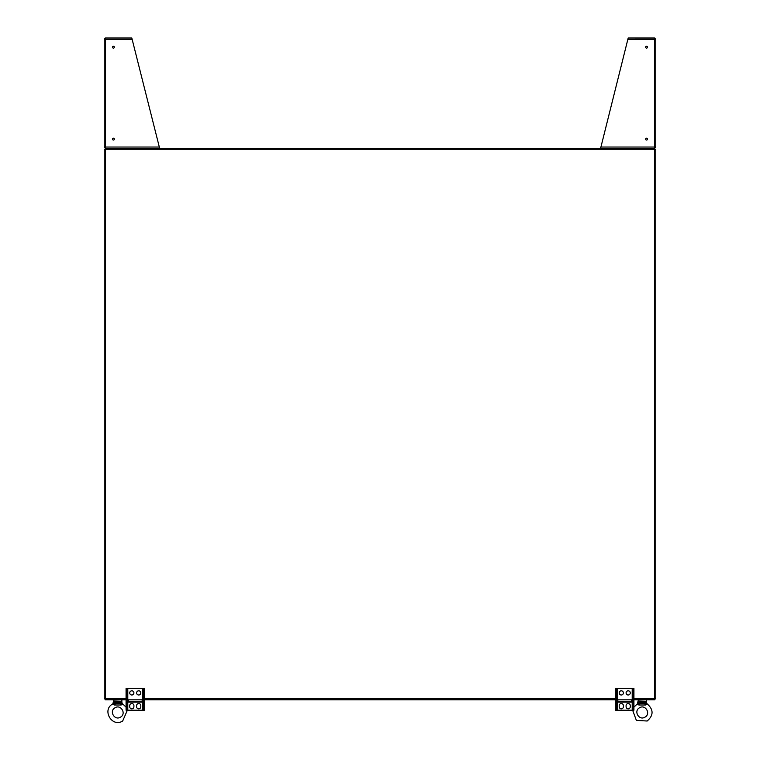 <?xml version="1.0" encoding="UTF-8"?>
<svg xmlns="http://www.w3.org/2000/svg" width="760" height="760" viewBox="0 0 760 760"><rect width="100%" height="100%" fill="white"/><g stroke="black" fill="none" stroke-linecap="round" stroke-linejoin="round"><path stroke-width="1.14" d="M104.243 149.273L104.243 698.858L104.243 149.273L655.756 149.273L655.756 698.858L655.756 149.273M126.075 698.858L104.243 698.858M655.756 698.858L633.925 698.858M615.543 698.858L144.457 698.858M654.797 698.858L654.797 699.827L633.925 699.827M615.543 699.827L144.457 699.827M126.075 699.827L105.203 699.827L105.203 698.858M105.203 149.273L105.203 148.305L654.797 148.305L654.797 149.273M120.678 704.995L121.562 703.01A1.653 1.368 36.7 0 0 122.417 704.197L121.191 704.995L122.189 704.406L121.191 704.995L114.988 704.995L115.482 702.515A1.149 0.741 -135.1 0 1 114.598 701.632L120.906 701.632L121.562 703.01L120.906 701.632A1.149 0.741 135.1 0 1 120.023 702.515L120.507 703.389L114.076 703.389A1.653 1.13 134.6 0 1 113.316 704.406L113.078 704.197A1.653 1.368 143.3 0 0 113.943 703.01L114.826 704.995L114.313 704.995M120.46 717.155C126.673 713.953 120.925 703.997 115.045 707.778C108.832 710.98 114.579 720.936 120.46 717.155M114.598 701.632L113.943 703.01M127.366 710.211L122.683 721.012C111.967 727.909 101.479 709.755 112.812 703.912L113.924 699.827M122.189 704.406A1.653 1.13 45.4 0 1 121.429 703.389L120.507 703.389L120.507 704.995M645.173 704.995L646.057 703.01A1.653 1.368 36.7 0 0 646.922 704.197L645.686 704.995L646.684 704.406L645.686 704.995L639.492 704.995L639.977 702.515A1.149 0.741 -135.1 0 1 639.093 701.632L645.401 701.632L646.057 703.01L645.401 701.632A1.149 0.741 135.1 0 1 644.518 702.515L645.012 703.389L638.571 703.389A1.653 1.13 134.6 0 1 637.811 704.406L637.583 704.197A1.653 1.368 143.3 0 0 638.438 703.01L639.322 704.995L638.808 704.995M644.955 717.155C651.168 713.953 645.42 703.997 639.54 707.778C633.327 710.98 639.075 720.936 644.955 717.155M639.093 701.632L638.438 703.01M633.925 707.151L637.308 703.912L638.419 699.827M646.684 704.406A1.653 1.13 45.4 0 1 645.924 703.389L645.012 703.389L645.012 704.995M615.543 708.491L615.543 710.211L616.559 710.211L616.559 690.033L615.543 690.033L615.543 708.491L616.559 708.491M615.543 690.033L615.543 688.303L616.559 688.303L616.559 690.033M626.088 692.901A2.099 2.099 0 0 0 628.188 695.001A2.099 2.099 0 0 0 630.278 692.901A2.099 2.099 0 0 0 628.188 690.811A2.099 2.099 0 0 0 626.088 692.901M617.842 702.126L631.636 702.126L631.636 699.827L617.842 699.827L617.842 702.126M619.191 706.762A2.099 2.099 0 0 0 621.29 708.852A2.099 2.099 0 0 0 623.39 706.762L623.39 705.631A2.099 2.099 0 0 0 621.29 703.532A2.099 2.099 0 0 0 619.191 705.631L619.191 706.762M632.918 690.033L632.918 688.303L633.925 688.303L633.925 690.033L632.918 690.033L632.918 710.211L616.559 710.211M632.918 688.303L616.559 688.303M630.278 705.631L630.278 706.762A2.099 2.099 0 0 1 628.188 708.852A2.099 2.099 0 0 1 626.088 706.762L626.088 705.631A2.099 2.099 0 0 1 628.188 703.532A2.099 2.099 0 0 1 630.278 705.631M619.191 692.901A2.099 2.099 0 0 0 621.29 695.001A2.099 2.099 0 0 0 623.39 692.901A2.099 2.099 0 0 0 621.29 690.811A2.099 2.099 0 0 0 619.191 692.901M633.925 690.033L633.925 710.211L632.918 710.211M632.918 708.491L633.925 708.491M631.636 699.827L617.842 699.827M631.636 701.394L617.842 701.394M126.075 708.491L126.075 710.211L127.082 710.211L127.082 690.033L126.075 690.033L126.075 708.491L127.082 708.491M126.075 690.033L126.075 688.303L127.082 688.303L127.082 690.033M136.61 692.901A2.099 2.099 0 0 0 138.709 695.001A2.099 2.099 0 0 0 140.809 692.901A2.099 2.099 0 0 0 138.709 690.811A2.099 2.099 0 0 0 136.61 692.901M128.364 702.126L142.158 702.126L142.158 699.827L128.364 699.827L128.364 702.126M129.722 706.762A2.099 2.099 0 0 0 131.812 708.852A2.099 2.099 0 0 0 133.912 706.762L133.912 705.631A2.099 2.099 0 0 0 131.812 703.532A2.099 2.099 0 0 0 129.722 705.631L129.722 706.762M143.441 690.033L143.441 688.303L144.457 688.303L144.457 690.033L143.441 690.033L143.441 710.211L127.082 710.211M143.441 688.303L127.082 688.303M140.809 705.631L140.809 706.762A2.099 2.099 0 0 1 138.709 708.852A2.099 2.099 0 0 1 136.61 706.762L136.61 705.631A2.099 2.099 0 0 1 138.709 703.532A2.099 2.099 0 0 1 140.809 705.631M129.722 692.901A2.099 2.099 0 0 0 131.812 695.001A2.099 2.099 0 0 0 133.912 692.901A2.099 2.099 0 0 0 131.812 690.811A2.099 2.099 0 0 0 129.722 692.901M144.457 690.033L144.457 710.211L143.441 710.211M143.441 708.491L144.457 708.491M142.158 699.827L128.364 699.827M142.158 701.394L128.364 701.394M159.391 147.335L132.126 39.263L105.497 39.263L105.63 38L131.812 38L105.497 38L105.431 38.969L105.497 38M105.507 38.029L105.497 39.263L104.243 39.263L105.212 38.038M105.497 39.263L105.497 147.041L104.243 147.041L105.63 148.305M105.203 147.041L105.507 148.276M105.431 147.335L105.212 148.266M132.126 39.263L131.812 38M104.243 147.041L104.243 39.263M112.508 139.108A0.921 0.921 0 0 0 113.895 139.916A0.921 0.921 0 0 0 113.895 138.31A0.921 0.921 0 0 0 112.508 139.108M112.508 47.196A0.921 0.921 0 0 0 113.895 47.994A0.921 0.921 0 0 0 113.895 46.388A0.921 0.921 0 0 0 112.508 47.196M654.569 147.335L654.493 38.029L628.188 38L600.922 147.041L655.756 147.041L654.788 148.266L654.797 147.041M628.188 38L654.503 38L655.756 39.263L655.756 147.041L655.756 39.263L654.503 39.263L654.493 38.029M654.797 39.263L654.503 38M654.569 38.969L654.788 38.038M654.503 147.041L654.788 148.266M600.609 147.335L600.609 148.305L600.922 147.041M645.649 139.108A0.921 0.921 0 0 0 647.026 139.916A0.921 0.921 0 0 0 647.026 138.31A0.921 0.921 0 0 0 645.649 139.108M645.649 47.196A0.921 0.921 0 0 0 647.026 47.994A0.921 0.921 0 0 0 647.026 46.388A0.921 0.921 0 0 0 645.649 47.196M105.497 149.273L105.497 698.858M654.503 698.858L654.503 149.273M120.023 702.515L115.482 702.515L120.023 702.515M113.639 700.112L121.581 699.827M644.518 702.515L639.977 702.515L644.518 702.515M638.134 700.112L646.076 699.827M632.206 688.303L632.206 710.211M617.272 688.303L617.272 710.211M142.728 688.303L142.728 710.211M127.794 688.303L127.794 710.211M105.497 147.041L159.077 147.041M654.503 39.263L627.874 39.263M121.866 700.112L121.866 702.487L122.692 703.912L126.075 707.151M646.361 700.112L646.361 702.487L647.188 703.912C653.676 709.621 653.676 715.322 647.178 721.012L636.367 720.394L632.633 710.211"/></g></svg>
